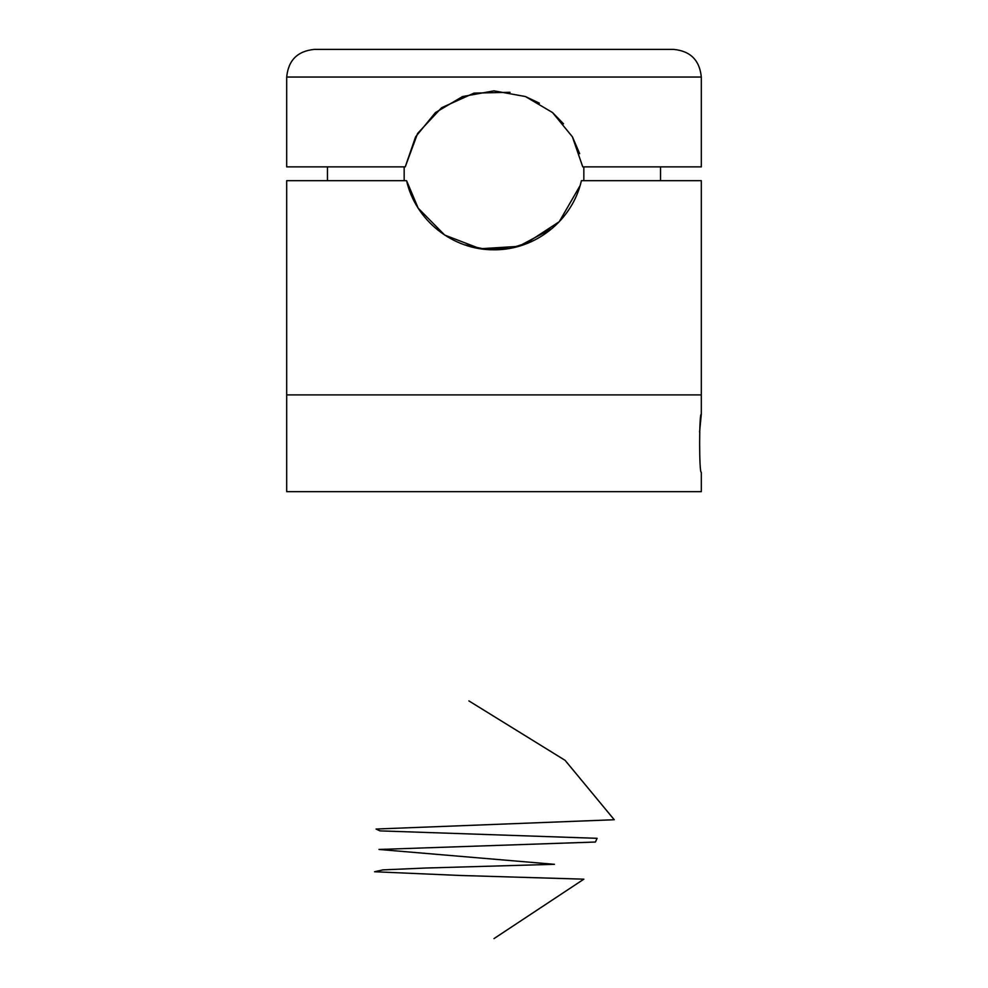 <?xml version="1.0" encoding="UTF-8"?>
<svg xmlns="http://www.w3.org/2000/svg" width="988" height="988" viewBox="0 0 988 988"><rect width="100%" height="100%" fill="white"/><g stroke="black" fill="none" stroke-linecap="round" stroke-linejoin="round"><path stroke-width="1.48" d="M701.307 414.256L701.307 394.904L494 394.904L701.307 394.904L701.307 180.693L581.413 180.693C572.472 220.361 535.323 250.125 494.037 249.791C452.615 250.174 415.454 220.213 406.587 180.693L286.693 180.693L286.693 394.904L494 394.904L286.693 394.904L286.693 491.654L701.307 491.654L701.307 472.301C699.084 474.092 699.084 412.453 701.307 414.256L699.566 432.065M418.233 208.221L444.699 235.07L480.242 248.741L518.651 246.345L552.193 228.401M531.124 241.776L509.82 248.396M509.116 248.519L486.417 249.47L464.286 244.74M418.159 208.098L406.587 180.693M524.295 244.53L559.245 221.72L580.08 185.645M583.834 166.873L583.834 180.693M510.03 92.304L474.079 93.094L441.611 107.717L417.615 133.417L405.241 166.873L286.693 166.873L286.693 77.039C288.335 60.256 297.549 51.043 314.332 49.4L673.668 49.4C690.451 51.043 699.665 60.256 701.307 77.039L286.693 77.039M405.241 166.873L415.59 136.85L435.449 112.57L462.569 96.54L494 90.859L525.431 96.54L552.551 112.57L572.373 136.789L582.759 166.873L701.307 166.873L701.307 77.039M579.66 153.646L572.521 137.048M563.506 123.784L552.539 112.558M539.423 103.197L525.431 96.54M404.166 180.693L404.166 166.873M494 938.6L583.859 879.172L459.655 875.454L374.563 871.749L382.899 869.885L425.507 868.032L554.466 864.315L378.997 849.458L595.418 842.035L597.11 838.318L380.01 830.883L376.058 829.031L614.252 819.744L565.074 760.315L468.855 700.887M660.54 180.693L660.54 166.873M327.46 180.693L327.46 166.873"/></g></svg>
